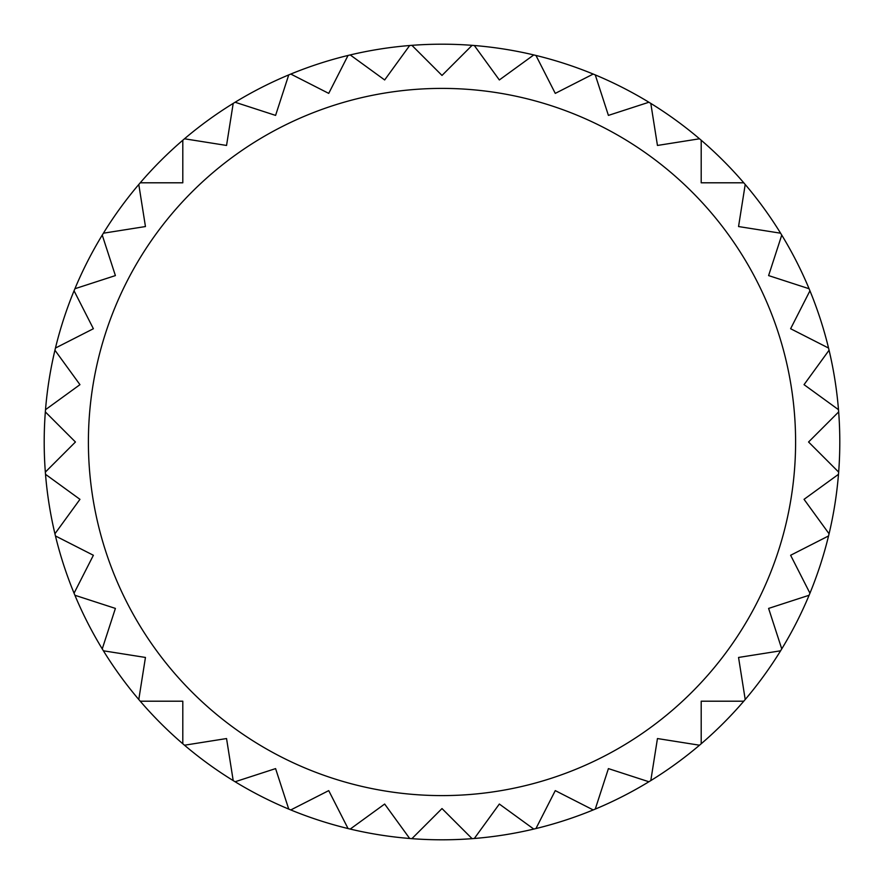 <?xml version="1.0" encoding="UTF-8"?>
<svg xmlns="http://www.w3.org/2000/svg" width="884" height="884" viewBox="0 0 884 884"><rect width="100%" height="100%" fill="white"/><g stroke="black" fill="none" stroke-linecap="round" stroke-linejoin="round"><path stroke-width="1.33" d="M839.8 442A397.8 397.8 0 0 1 838.662 472.1L808.562 442L838.662 411.9A397.8 397.8 0 0 1 839.8 442M838.485 474.321A397.8 397.8 0 0 1 829.07 533.781L804.042 499.338L838.485 474.321A397.8 397.8 0 0 0 838.662 472.1A397.8 397.8 0 0 1 838.485 474.321M828.551 535.947A397.8 397.8 0 0 1 809.943 593.208L790.616 555.274L828.551 535.947A397.8 397.8 0 0 0 829.07 533.781A397.8 397.8 0 0 1 828.551 535.947M809.092 595.264A397.8 397.8 0 0 1 781.754 648.9L768.605 608.413L809.092 595.264A397.8 397.8 0 0 0 809.943 593.208A397.8 397.8 0 0 1 809.092 595.264M780.594 650.801A397.8 397.8 0 0 1 745.212 699.509L738.549 657.453L780.594 650.801A397.8 397.8 0 0 0 781.754 648.9A397.8 397.8 0 0 1 780.594 650.801M743.764 701.2A397.8 397.8 0 0 1 701.2 743.764L701.2 701.2L743.764 701.2A397.8 397.8 0 0 0 745.212 699.509A397.8 397.8 0 0 1 743.764 701.2M699.509 745.212A397.8 397.8 0 0 1 650.801 780.594L657.453 738.549L699.509 745.212A397.8 397.8 0 0 0 701.2 743.764A397.8 397.8 0 0 1 699.509 745.212M648.9 781.754A397.8 397.8 0 0 1 595.264 809.092L608.413 768.605L648.9 781.754A397.8 397.8 0 0 0 650.801 780.594A397.8 397.8 0 0 1 648.9 781.754M593.208 809.943A397.8 397.8 0 0 1 535.947 828.551L555.274 790.616L593.208 809.943A397.8 397.8 0 0 0 595.264 809.092A397.8 397.8 0 0 1 593.208 809.943M533.781 829.07A397.8 397.8 0 0 1 474.321 838.485L499.338 804.042L533.781 829.07A397.8 397.8 0 0 0 535.947 828.551A397.8 397.8 0 0 1 533.781 829.07M472.1 838.662A397.8 397.8 0 0 1 411.9 838.662L442 808.562L472.1 838.662A397.8 397.8 0 0 0 474.321 838.485A397.8 397.8 0 0 1 472.1 838.662M409.679 838.485A397.8 397.8 0 0 1 350.219 829.07L384.662 804.042L409.679 838.485A397.8 397.8 0 0 0 411.9 838.662A397.8 397.8 0 0 1 409.679 838.485M348.053 828.551A397.8 397.8 0 0 1 290.792 809.943L328.726 790.616L348.053 828.551A397.8 397.8 0 0 0 350.219 829.07A397.8 397.8 0 0 1 348.053 828.551M288.737 809.092A397.8 397.8 0 0 1 235.1 781.754L275.587 768.605L288.737 809.092A397.8 397.8 0 0 0 290.792 809.943A397.8 397.8 0 0 1 288.737 809.092M233.199 780.594A397.8 397.8 0 0 1 184.491 745.212L226.547 738.549L233.199 780.594A397.8 397.8 0 0 0 235.1 781.754A397.8 397.8 0 0 1 233.199 780.594M182.8 743.764A397.8 397.8 0 0 1 140.236 701.2L182.8 701.2L182.8 743.764A397.8 397.8 0 0 0 184.491 745.212A397.8 397.8 0 0 1 182.8 743.764M138.788 699.509A397.8 397.8 0 0 1 103.406 650.801L145.451 657.453L138.788 699.509A397.8 397.8 0 0 0 140.236 701.2A397.8 397.8 0 0 1 138.788 699.509M102.246 648.9A397.8 397.8 0 0 1 74.908 595.264L115.395 608.413L102.246 648.9A397.8 397.8 0 0 0 103.406 650.801A397.8 397.8 0 0 1 102.246 648.9M74.057 593.208A397.8 397.8 0 0 1 55.449 535.947L93.384 555.274L74.057 593.208A397.8 397.8 0 0 0 74.908 595.264A397.8 397.8 0 0 1 74.057 593.208M54.93 533.781A397.8 397.8 0 0 1 45.515 474.321L79.958 499.338L54.93 533.781A397.8 397.8 0 0 0 55.449 535.947A397.8 397.8 0 0 1 54.93 533.781M45.338 472.1A397.8 397.8 0 0 1 45.338 411.9L75.438 442L45.338 472.1A397.8 397.8 0 0 0 45.515 474.321A397.8 397.8 0 0 1 45.338 472.1M54.93 350.219L79.958 384.662L45.515 409.679A397.8 397.8 0 0 1 74.057 290.792L93.384 328.726L55.449 348.053M115.395 275.587L74.908 288.737A397.8 397.8 0 0 1 102.246 235.1L115.395 275.587M145.451 226.547L103.406 233.199A397.8 397.8 0 0 1 138.788 184.491L145.451 226.547M182.8 182.8L140.236 182.8A397.8 397.8 0 0 1 182.8 140.236L182.8 182.8M226.547 145.451L184.491 138.788A397.8 397.8 0 0 1 233.199 103.406L226.547 145.451M275.587 115.395L235.1 102.246A397.8 397.8 0 0 1 288.737 74.908L275.587 115.395M328.726 93.384L290.792 74.057A397.8 397.8 0 0 1 348.053 55.449L328.726 93.384M384.662 79.958L350.219 54.93A397.8 397.8 0 0 1 409.679 45.515L384.662 79.958M442 75.438L411.9 45.338A397.8 397.8 0 0 1 472.1 45.338L442 75.438M499.338 79.958L474.321 45.515A397.8 397.8 0 0 1 533.781 54.93L499.338 79.958M555.274 93.384L535.947 55.449A397.8 397.8 0 0 1 593.208 74.057L555.274 93.384M608.413 115.395L595.264 74.908A397.8 397.8 0 0 1 648.9 102.246L608.413 115.395M657.453 145.451L650.801 103.406A397.8 397.8 0 0 1 699.509 138.788L657.453 145.451M701.2 182.8L701.2 140.236A397.8 397.8 0 0 1 743.764 182.8L701.2 182.8M738.549 226.547L745.212 184.491A397.8 397.8 0 0 1 780.594 233.199L738.549 226.547M768.605 275.587L781.754 235.1A397.8 397.8 0 0 1 809.092 288.737L768.605 275.587M790.616 328.726L809.943 290.792A397.8 397.8 0 0 1 828.551 348.053L790.616 328.726M804.042 384.662L829.07 350.219A397.8 397.8 0 0 1 838.485 409.679L804.042 384.662M838.662 411.9A397.8 397.8 0 0 0 838.485 409.679M829.07 350.219A397.8 397.8 0 0 0 828.551 348.053M809.943 290.792A397.8 397.8 0 0 0 809.092 288.737M781.754 235.1A397.8 397.8 0 0 0 780.594 233.199M745.212 184.491A397.8 397.8 0 0 0 743.764 182.8M701.2 140.236A397.8 397.8 0 0 0 699.509 138.788M650.801 103.406A397.8 397.8 0 0 0 648.9 102.246M595.264 74.908A397.8 397.8 0 0 0 593.208 74.057M535.947 55.449A397.8 397.8 0 0 0 533.781 54.93M474.321 45.515A397.8 397.8 0 0 0 472.1 45.338M411.9 45.338A397.8 397.8 0 0 0 409.679 45.515M350.219 54.93A397.8 397.8 0 0 0 348.053 55.449M290.792 74.057A397.8 397.8 0 0 0 288.737 74.908M235.1 102.246A397.8 397.8 0 0 0 233.199 103.406M184.491 138.788A397.8 397.8 0 0 0 182.8 140.236M140.236 182.8A397.8 397.8 0 0 0 138.788 184.491M103.406 233.199A397.8 397.8 0 0 0 102.246 235.1M74.908 288.737A397.8 397.8 0 0 0 74.057 290.792M45.515 409.679A397.8 397.8 0 0 0 45.338 411.9M88.4 442A353.6 353.6 0 0 0 442 795.6A353.6 353.6 0 0 0 795.6 442A353.6 353.6 0 0 0 442 88.4A353.6 353.6 0 0 0 88.4 442"/></g></svg>
